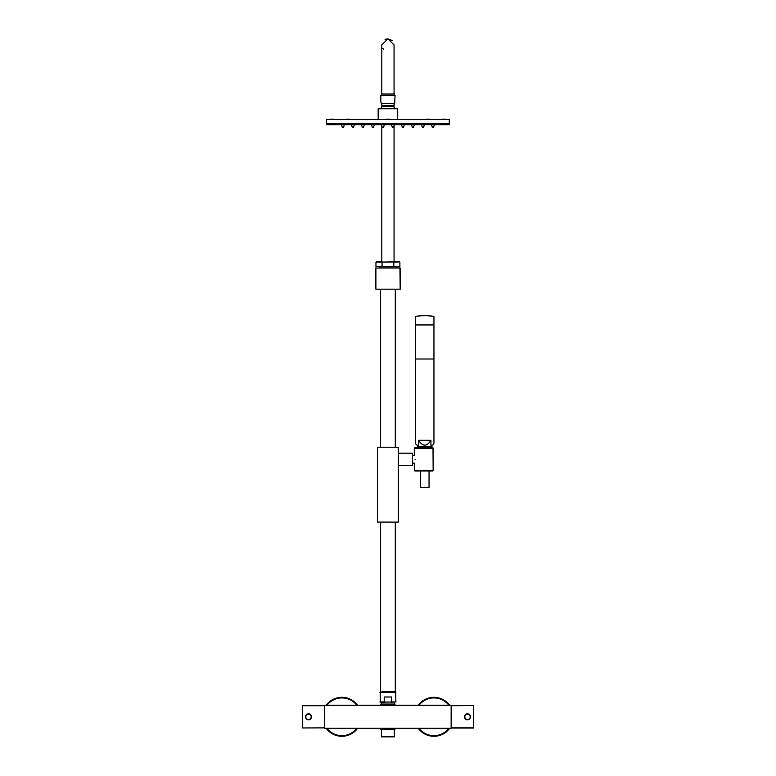 <?xml version="1.0" encoding="UTF-8"?>
<svg xmlns="http://www.w3.org/2000/svg" width="776" height="776" viewBox="0 0 776 776"><rect width="100%" height="100%" fill="white"/><g stroke="black" fill="none" stroke-linecap="round" stroke-linejoin="round"><path stroke-width="1.16" d="M324.707 728.305L324.707 705.287L451.137 705.287L451.137 728.305L324.707 728.305M380.861 705.287L380.861 704.055L394.984 704.055L394.984 705.287M381.511 702.222L381.511 704.055M394.334 702.222L394.334 704.055M395.905 701.911L380.25 702.222L380.25 692.095L395.595 692.095L395.905 701.911L390.929 702.222L391.647 701.911L391.647 697.003L384.207 697.003L384.207 701.911L379.949 701.911M395.905 692.396L379.949 692.396M394.984 728.305L394.984 729.527L380.861 729.527L380.861 728.305M381.511 729.527L381.511 736.841L394.334 736.841L394.334 729.527M381.511 736.841L394.334 736.841M451.535 705.714L473.447 705.529L451.535 705.714L451.535 728.053L473.447 728.053L473.535 705.627M473.447 705.714L473.447 727.869L451.535 727.869M467.491 719.798A3.007 3.007 0 0 0 470.498 716.791A3.007 3.007 0 0 0 467.491 713.784A3.007 3.007 0 0 0 464.485 716.791A3.007 3.007 0 0 0 467.491 719.798A3.007 3.007 0 0 0 470.498 716.791A3.007 3.007 0 0 0 467.491 713.784A3.007 3.007 0 0 0 464.485 716.791A3.007 3.007 0 0 0 467.491 719.798M324.465 727.869L302.465 727.966L324.465 727.869L324.465 705.529L302.553 705.529L302.465 727.966M302.553 727.869L302.553 705.714L324.465 705.714M308.509 713.784A3.007 3.007 0 0 0 305.501 716.791A3.007 3.007 0 0 0 308.509 719.798A3.007 3.007 0 0 0 311.515 716.791A3.007 3.007 0 0 0 308.509 713.784A3.007 3.007 0 0 0 305.501 716.791A3.007 3.007 0 0 0 308.509 719.798A3.007 3.007 0 0 0 311.515 716.791A3.007 3.007 0 0 0 308.509 713.784M433.949 736.278A19.487 19.487 0 0 0 449.673 728.305A19.487 19.487 0 0 1 418.225 728.305M451.137 725.977A19.487 19.487 0 0 0 451.535 725.191A19.487 19.487 0 0 1 451.137 725.977M451.535 708.401A19.487 19.487 0 0 0 451.137 707.605A19.487 19.487 0 0 1 451.535 708.401M433.949 697.314A19.487 19.487 0 0 1 449.673 705.287A19.487 19.487 0 0 0 418.225 705.287M341.896 697.314A19.487 19.487 0 0 0 326.172 705.287A19.487 19.487 0 0 1 357.62 705.287M341.896 736.278A19.487 19.487 0 0 1 326.172 728.305A19.487 19.487 0 0 0 357.62 728.305M327.103 124.723L326.492 124.723L326.55 119.504L449.294 119.504L449.352 124.723L327.103 124.723L327.103 123.801L449.294 123.801M326.55 123.801L327.103 123.801M331.313 119.261L333.932 119.504M331.313 119.194L334.068 119.261M441.777 119.261L442.31 119.194M387.922 108.456L397.681 108.766L378.164 108.766L387.922 108.456M380.987 108.456A7.614 7.614 0 0 1 382.277 106.477L393.568 106.477L393.51 105.526L382.345 105.526L381.171 103.858M394.858 108.456A7.614 7.614 0 0 0 393.568 106.477M394.674 103.363L381.171 103.363L380.803 100.783L380.803 95.564L395.042 95.564L394.674 103.334M394.363 95.564L394.363 94.032L381.482 94.032L381.482 95.564M394.062 94.032L394.062 44.94L387.922 38.8L381.782 44.94L381.782 94.032M386.506 38.965L385.08 39.498M382.801 48.316L383.606 49.295M393.781 266.488L399.582 266.789L393.131 266.789L393.781 266.488L393.781 262.191L399.582 261.881L375.953 262.191L394.062 261.881L394.062 125.305M399.582 261.881L394.062 261.881M376.263 261.881L382.714 261.881L382.064 262.191L382.064 266.488L382.714 266.789L375.953 266.488L382.064 266.488M382.714 261.881L382.064 262.191M393.131 266.789L382.714 266.789M396.517 268.021L396.517 266.789L379.328 266.789L379.328 268.021M375.894 268.021L375.894 289.196L375.652 268.021L400.193 268.021L400.193 289.196L399.95 268.021M375.894 289.196L399.95 289.196M395.285 289.196L395.285 447.219M380.56 447.219L380.56 289.196M377.495 447.219L398.36 447.219L398.36 522.093L377.495 522.093L377.495 447.219M398.36 453.203L412.473 453.203L412.473 465.484L398.36 465.484M414.384 463.146L412.657 463.33L412.473 455.541M415.102 459.344C414.238 464.485 414.238 464.485 415.102 459.344C414.238 454.202 414.238 454.202 415.102 459.344M414.316 463.33L414.316 470.392L433.018 470.392A0.611 0.485 90 0 1 432.533 471.003A0.611 0.611 0 0 0 433.144 470.392L433.144 448.295A0.611 0.611 0 0 0 432.533 447.684L431.902 447.684L431.96 446.452L417.536 446.452L417.585 447.684L414.927 447.684L432.533 447.684A0.611 0.485 90 0 1 433.018 448.295L414.316 448.295L414.927 447.684M420.446 487.386L420.446 471.003L414.927 471.003L432.533 471.003L429.041 471.003L429.041 487.386L420.446 487.386M417.837 446.452L417.992 445.23A2.454 2.454 0 0 1 415.538 442.776L415.538 359.007L433.949 359.007L433.949 442.776A2.454 2.454 0 0 1 431.495 445.23L431.65 446.452M430.932 445.23L430.932 440.322C426.81 446.753 422.687 446.753 418.565 440.322L430.932 440.322M417.992 445.23L418.565 445.23L418.565 440.322M433.949 359.007L433.949 316.346A69.345 69.345 0 0 0 415.538 316.346L415.538 359.007M433.949 324.94L415.538 324.94M395.285 522.093L395.285 691.542L380.56 691.542L380.56 522.093M392.229 40.565L387.922 38.8M442.698 119.261L445.317 119.504M442.698 119.194L445.463 119.261M426.111 119.504L429.109 119.261M425.975 119.261L429.109 119.194M330.392 119.261L330.915 119.194M386.215 119.504L389.222 119.261M386.079 119.261L389.222 119.194M346.329 119.504L349.326 119.261M346.193 119.261L349.326 119.194M394.305 124.723L393.568 127.342L392.297 127.361M383.567 127.342L382.277 127.342L383.567 127.342L382.316 127.361L383.567 127.342L384.304 124.723M404.315 124.723L403.559 127.361L402.278 127.342L401.541 124.723M373.528 127.361L372.276 127.342L373.566 127.342L374.304 124.723M413.54 127.361L412.289 127.342L413.579 127.342L414.316 124.723M364.293 124.723L363.546 127.361L362.266 127.342L361.529 124.723M362.276 127.351L363.556 127.342L362.266 127.342M424.317 124.723L423.56 127.361L422.29 127.342L423.58 127.342L422.309 127.342L421.552 124.723M433.551 127.361L432.31 127.361M344.292 124.723L343.555 127.342L342.294 127.361M467.491 719.497A2.697 2.697 0 0 0 470.188 716.791A2.697 2.697 0 0 0 467.491 714.095A2.697 2.697 0 0 0 464.795 716.791A2.697 2.697 0 0 0 467.491 719.497M308.509 714.095A2.697 2.697 0 0 0 305.812 716.791A2.697 2.697 0 0 0 308.509 719.497A2.697 2.697 0 0 0 311.205 716.791A2.697 2.697 0 0 0 308.509 714.095M418.991 728.305A18.876 18.876 0 0 0 448.906 728.305M451.137 724.6A18.876 18.876 0 0 0 451.535 723.649M451.535 709.943A18.876 18.876 0 0 0 451.137 708.992M448.906 705.287A18.876 18.876 0 0 0 418.991 705.287M356.853 705.287A18.876 18.876 0 0 0 326.938 705.287M324.707 708.992A18.876 18.876 0 0 0 324.465 709.555M324.465 724.027A18.876 18.876 0 0 0 324.707 724.6M326.938 728.305A18.876 18.876 0 0 0 356.853 728.305M448.741 123.801L448.741 124.723M433.018 448.295L433.144 470.392M403.568 127.351L402.278 127.342M353.555 127.351L354.293 124.723M378.164 119.504L378.164 108.766M397.681 119.504L397.681 108.766M382.277 106.477L382.345 105.526M393.51 105.526L394.674 103.858M381.782 261.881L381.782 125.305M381.782 107.088L381.782 104.731M375.953 262.191L375.953 266.488M399.892 262.191L399.892 266.488M412.657 455.357L414.316 455.357L414.316 448.295M433.144 448.295A0.611 0.611 0 0 0 432.533 447.684M414.316 470.392L414.927 471.003M394.062 107.088L394.062 104.731M391.54 124.723L392.278 127.342M381.54 124.723L382.277 127.342M371.539 124.723L372.276 127.342M411.552 124.723L412.289 127.342M351.528 124.723L352.265 127.342M434.317 124.723L433.58 127.342M431.553 124.723L432.29 127.342M341.527 124.723L342.264 127.342"/></g></svg>
